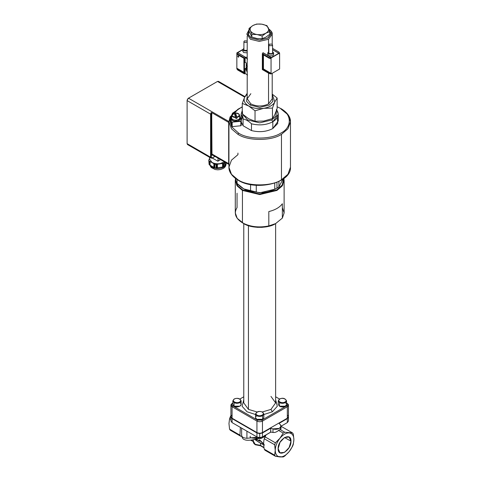 <?xml version="1.0" encoding="UTF-8"?>
<svg xmlns="http://www.w3.org/2000/svg" width="481" height="481" viewBox="0 0 481 481"><rect width="100%" height="100%" fill="white"/><g stroke="black" fill="none" stroke-linecap="round" stroke-linejoin="round"><path stroke-width="0.72" d="M241.973 94.991L244.883 96.675M188.492 144.456L187.512 144.553L187.109 143.657L187.109 100.589L187.512 99.23L188.492 98.196L217.502 81.451L218.476 81.355L242.099 95.064M214.857 156.349L212.217 158.039L210.997 158.111L187.512 144.553L210.997 158.111L210.594 157.215L187.109 143.657M228.932 163.576L228.715 164.352L228.673 163.666L211.977 154.028L211.706 112.614L211.147 112.554L211.285 114.147L210.594 114.147L210.594 157.215L211.285 157.215L211.285 154.028C211.387 155.177 211.965 155.507 213.011 155.02M220.448 159.578L217.743 161.141L212.289 157.996M218.019 160.985L218.019 158.177M217.935 161.165L220.563 159.644L217.743 161.141M228.673 163.666L228.673 122.408L211.706 112.614M228.673 122.408L228.758 121.446L188.492 98.196L187.109 100.192M218.476 81.355L244.913 96.615M214.64 159.337L211.628 157.816M209.542 157.269L209.542 159.013L211.977 162.398C214.267 163.63 216.943 164.045 219.991 163.642L224.471 161.899M209.542 158.393L208.784 160.221L209.121 160.955L214.827 164.249L216.095 164.448L223.887 163.239L225.024 162.205L224.819 166.288L224.819 162.704M209.668 164.923L209.668 161.207L210.083 161.4L210.083 165.205L209.121 164.538L209.121 160.955M209.133 159.686L209.133 159.349L208.982 159.722M208.784 160.221L209.121 164.538M214.827 164.249L214.827 167.833L210.083 165.205M223.887 163.239L223.887 166.823L224.819 166.288M214.827 167.833L216.095 168.025L216.095 164.448M226.557 162.656L225.024 165.921M223.887 166.823L216.095 168.025M222.577 167.135L222.577 163.336L223.142 163.287L223.142 167.009M216.847 167.977L216.847 164.261L217.412 164.129L217.412 167.935M213.865 167.388L213.865 163.582L214.279 163.865L214.279 167.58M225.174 165.638L225.174 161.832M230.074 116.967L228.932 121.765L231.463 128.818L237.945 134.325C247.739 141.101 271.669 141.101 281.457 134.325L281.457 179.786C271.669 186.562 247.739 186.562 237.945 179.786L231.463 174.278L228.932 167.226L231.463 160.167L237.945 154.666L237.945 153.066M242.268 106.758L232.533 113.185L228.932 121.765L231.463 128.818L237.945 134.325C247.739 141.101 271.669 141.101 281.457 134.325L287.939 128.818L290.47 121.765L290.47 167.226L287.939 174.278L281.457 179.786C271.669 186.562 247.739 186.562 237.945 179.786L231.463 174.278L228.932 167.226C228.746 169.979 230.122 175.318 238.149 180.231C255.73 191.408 291.588 183.141 290.47 167.226L287.939 174.278L281.457 179.786L281.457 134.325L287.939 128.818L290.47 121.765L287.939 114.706L280.766 108.802C292.129 114.28 292.129 127.657 280.766 133.129C271.284 139.688 248.118 139.688 238.636 133.129L231.794 126.984L230.074 119.15L231.794 126.984L238.636 133.129L237.945 134.325L238.636 133.129C248.118 139.688 271.284 139.688 280.766 133.129C292.129 127.657 292.129 114.28 280.766 108.802L281.457 109.205L280.766 108.802M231.229 118.224C231.8 119.516 233.231 120.232 235.522 120.364L235.937 120.16C238.678 119.859 239.941 118.909 239.724 117.304L239.526 115.452L239.724 117.304C239.941 118.909 238.678 119.859 235.937 120.16L235.462 120.166L236.207 121.302C233.592 121.344 231.932 120.635 231.229 119.18C231.932 120.635 233.592 121.344 236.207 121.302L235.882 120.244L236.207 121.302L235.522 120.364C233.231 120.232 231.8 119.516 231.229 118.224L231.614 116.63L231.229 119.18L231.157 117.773M240.079 117.316L239.688 116.63L240.079 117.316C240.266 119.011 238.907 120.028 235.997 120.358L236.67 121.254C239.141 120.779 240.278 119.787 240.079 118.278C240.278 119.787 239.141 120.779 236.67 121.254L235.997 120.358C238.907 120.028 240.266 119.011 240.079 117.316L240.145 118.729M290.999 441.215L284.566 437.5L290.999 441.215C291.354 450.589 277.777 458.429 278.132 448.647L280.014 442.304L284.566 437.5L289.117 437.049L290.999 441.215L289.117 447.558L284.566 452.362L280.014 452.807L278.132 448.647C277.777 439.267 291.354 431.433 290.999 441.215M235.492 112.975C237.788 113.023 239.135 113.744 239.532 115.145L239.46 114.845C239.706 116.041 238.877 116.895 236.977 117.394L236.995 118.338L235.456 113.883L234.307 114.015L235.456 113.883L235.516 113.011L236.995 118.338L235.456 113.883L235.516 113.011L236.977 117.394C238.877 116.895 239.706 116.041 239.46 114.845L238.059 113.522M233.243 113.522L231.776 115.145L231.842 115.723C232.413 116.883 233.742 117.484 235.828 117.526L235.846 118.47L236.995 118.338L235.846 118.47L234.325 113.179M234.343 113.107L231.776 115.145L231.583 118.242C232.161 119.408 233.453 120.052 235.462 120.166C233.453 120.052 232.161 119.408 231.583 118.242L231.842 115.723C232.413 116.883 233.742 117.484 235.828 117.526L234.367 113.143C230.886 114.971 231.361 116.348 235.792 117.268C231.361 116.348 230.886 114.971 234.367 113.143M235.516 113.011C239.941 113.931 240.416 115.308 236.941 117.136C240.416 115.308 239.941 113.931 235.516 113.011L235.474 113.047M231.776 115.145L231.71 117.027M241.228 125.421L241.228 120.953L232.179 122.168L231.614 121.94L230.074 116.943L231.632 116.498L230.074 116.943L230.074 121.41L230.074 116.943L231.614 121.94L231.614 126.407L230.074 121.41L231.614 126.407L231.614 121.94L232.179 122.168L232.179 126.635L231.614 126.407L232.179 126.635L232.179 122.168L240.837 121.284L240.837 125.745L232.179 126.635L240.837 125.745L241.228 125.421L241.228 120.953L240.837 121.284L240.837 125.745L241.228 125.421M239.694 115.957L241.228 120.953L239.694 115.957L239.129 115.729L239.694 115.957M230.898 116.57L238.636 108.802L242.268 107.016L238.636 108.802L230.898 116.57M277.309 117.574L277.741 123.485L272.823 128.541C266.45 131.824 259.331 132.503 251.473 130.567L243.067 125.721L241.228 122.006L243.067 125.721L243.067 118.939C245.869 119.492 248.671 121.104 251.473 123.791L251.473 130.567L243.067 125.721L243.067 118.939C245.869 119.492 248.671 121.104 251.473 123.791C259.331 125.721 266.45 125.048 272.823 121.765L271.789 119.967L259.704 122.859L247.613 119.967L242.773 114.364L247.613 119.967L259.704 122.859L271.789 119.967L276.04 115.897L276.365 110.786L276.04 115.897L271.789 119.967L272.823 121.765L272.823 128.541C266.45 131.824 259.331 132.503 251.473 130.567L251.473 123.791C259.331 125.721 266.45 125.048 272.823 121.765L278.258 114.189L276.683 109.866M241.149 120.689L242.093 117.574M238.636 180.183L237.945 179.786M279.479 399.212L279.822 399.014C283.02 396.999 288.486 400.156 285.005 402.002C281.806 404.01 276.341 400.859 279.822 399.014C283.02 396.999 288.486 400.156 285.005 402.002C281.806 404.01 276.341 400.859 279.822 399.014L278.258 400.907L279.479 402.603C281.433 403.535 283.387 403.535 285.347 402.603L285.005 402.002L285.347 402.603L286.562 400.907L285.347 399.212M285.347 402.801C289.291 404.894 283.099 408.465 279.479 406.186L279.479 402.603C281.433 403.535 283.387 403.535 285.347 402.603L286.562 400.907C285.161 398.226 282.834 397.589 279.575 398.989L278.258 400.907L279.479 402.603L279.479 406.186L278.258 404.497L278.258 400.907M232.076 415.025C230.585 416.083 230.585 417.147 232.076 418.211L256.938 432.569L256.938 421.085L257.491 420.123L232.624 405.772C231.433 404.918 231.433 404.07 232.624 403.216L230.928 405.134L232.076 406.728L256.938 421.085C258.778 421.945 260.624 421.945 262.464 421.085L287.331 406.728L286.778 405.772L261.911 420.123L257.491 420.123L232.624 405.772L232.076 406.728L256.938 421.085L257.491 420.123L261.911 420.123L262.464 421.085L261.911 420.123L286.778 405.772C287.969 404.918 287.969 404.07 286.778 403.216L286.778 403.216C287.969 404.07 287.969 404.918 286.778 405.772L287.331 406.728C288.816 405.663 288.816 404.599 287.331 403.535L286.778 403.216M275.625 396.777L279.515 399.026L275.625 396.777M239.887 399.026L243.777 396.777L239.887 399.026M262.638 415.909L262.638 419.3C259.012 421.578 252.82 418.001 256.764 415.909M243.777 399.801L242.093 406.277L247.06 411.79L255.549 414.532L247.06 411.79L242.093 406.277L243.777 399.801M263.853 414.532L272.342 411.79L277.309 406.277L275.625 399.801L277.309 406.277L272.342 411.79L270.959 409.397L262.289 411.97L270.959 409.397L272.342 411.79L263.853 414.532M239.929 402.801C243.873 404.894 237.68 408.465 234.055 406.186L234.055 402.801M286.562 400.907L286.562 404.497L285.347 406.186L279.479 406.186L279.479 402.801M262.289 412.121C265.771 413.967 260.311 417.123 257.113 415.115C253.631 413.269 259.091 410.113 262.289 412.121C265.771 413.967 260.311 417.123 257.113 415.115C253.631 413.269 259.091 410.113 262.289 412.121L262.638 412.325L262.289 412.121M256.764 412.325L255.549 414.015L256.764 415.71L257.113 415.115L256.764 415.71C258.724 416.624 260.678 416.624 262.638 415.71L263.853 414.015L262.638 412.325M262.638 419.3L262.638 415.71L263.853 414.015L263.853 417.604L262.638 419.3L256.764 419.3L255.549 417.604L255.549 414.015L256.764 415.71C258.724 416.624 260.678 416.624 262.638 415.71L262.638 419.3M234.055 399.212L232.84 400.907L234.055 402.603C236.015 403.517 237.969 403.517 239.929 402.603L241.143 400.907L241.143 404.497L239.929 406.186L234.055 406.186L234.055 402.603C236.015 403.517 237.969 403.517 239.929 402.603L239.58 402.002C236.381 404.01 230.916 400.859 234.403 399.014C237.596 396.999 243.061 400.156 239.58 402.002C236.381 404.01 230.916 400.859 234.403 399.014C237.596 396.999 243.061 400.156 239.58 402.002L239.929 402.603L241.143 400.907L239.929 399.212M242.713 189.953L237.848 185.913L235.696 180.73L237.848 185.913L242.713 189.953L259.704 194.017L276.695 189.953L282.203 185.017L283.604 178.716L282.203 185.017L276.695 189.953L259.704 194.017L242.713 189.953L242.436 190.434L259.704 194.565L276.966 190.434L282.714 185.179L283.886 178.505L284.121 180.465L282.113 186.063L276.966 190.434L259.704 194.565L242.436 190.434L242.713 189.953M244.162 189.117L259.704 192.833L275.24 189.117L278.926 186.844L278.926 181.445L278.926 186.844L282.93 179.185L278.926 186.844L276.966 188.119L276.966 182.293L276.966 188.119L274.759 189.249C268.596 192.34 262.434 193.296 256.271 192.111L256.271 185.287L256.271 192.111L250.583 191.228C246.074 190.765 241.558 188.161 237.049 183.417L237.049 179.563L237.049 183.417L235.522 180.128L237.049 183.417L243.813 188.919L259.704 192.833L275.24 189.117M237.049 193.224L237.049 207.582C233.622 213.275 235.419 218.35 242.436 222.811L243.813 223.611C250.968 228.559 268.44 228.559 275.589 223.611L268.819 225.926L268.819 211.568C275.162 210.017 279.671 207.413 282.353 203.752L282.353 218.109L275.589 223.611L268.819 225.926C258.958 227.904 250.162 226.864 242.436 222.811L242.436 190.434L237.289 186.063L235.281 180.465L235.281 212.842L237.211 218.338L243.813 223.611C250.968 228.559 268.44 228.559 275.589 223.611L282.353 218.109L282.353 203.752C279.671 207.413 275.162 210.017 268.819 211.568L268.819 225.926C258.958 227.904 250.162 226.864 242.436 222.811L242.436 190.434L236.688 185.179L235.516 178.505L235.281 180.465M257.052 227.321L262.349 227.321L257.052 227.321M253.667 226.936L265.74 226.936L253.667 226.936M230.928 405.134L230.928 416.618L232.076 418.211L256.938 432.569C258.778 433.429 260.624 433.429 262.464 432.569L287.331 418.211C288.816 417.147 288.816 416.083 287.331 415.025M232.076 418.211L232.076 406.728L232.076 418.211M288.474 405.134L288.474 416.618L287.331 418.211L287.331 406.728L287.331 418.211L262.464 432.569L262.464 421.085C260.624 421.945 258.778 421.945 256.938 421.085L256.938 432.569C258.778 433.429 260.624 433.429 262.464 432.569L262.464 421.085L287.331 406.728L288.474 405.134L287.331 403.535M257.113 411.97L248.443 409.397L243.777 402.898L248.443 409.397L248.443 225.661L248.443 409.397L257.113 411.97M232.076 403.535L232.076 403.535C230.585 404.599 230.585 405.663 232.076 406.728L232.624 405.772C231.433 404.918 231.433 404.07 232.624 403.216L232.076 403.535L232.624 403.216M279.906 438.299C283.014 434.602 286.123 432.804 289.225 432.912C292.207 433.351 293.765 435.558 293.891 439.544C293.765 443.68 292.207 447.685 289.225 451.563C286.123 455.26 283.014 457.058 279.906 456.944C276.924 456.511 275.366 454.298 275.24 450.312C275.366 446.182 276.924 442.177 279.906 438.299L283.219 433.086L284.722 432.221L292.538 432.918L293.29 433.988L293.891 439.544L293.29 444.414L292.538 446.35L289.225 451.563L284.722 456.084L283.219 456.95L275.397 456.253L274.645 455.182L275.24 450.312L274.645 444.751L275.397 442.815L279.906 438.299C283.014 434.602 286.123 432.804 289.225 432.912C292.207 433.351 293.765 435.558 293.891 439.544C293.765 443.68 292.207 447.685 289.225 451.563C286.123 455.26 283.014 457.058 279.906 456.944C276.924 456.511 275.366 454.298 275.24 450.312C275.366 446.182 276.924 442.177 279.906 438.299L283.219 433.086L278.559 430.399C276.737 432.016 274.873 432.702 272.967 432.461L272.967 428.896L270.755 428.18L262.464 432.966L259.704 433.628L256.938 432.966L232.076 418.608L230.928 417.015L230.928 421.001L232.076 422.601L232.076 418.608L230.928 417.015L230.928 421.001L232.076 422.601L232.076 418.608L256.938 432.966L256.938 436.952L259.704 437.614L262.464 436.952L262.464 432.966L259.704 433.628L256.938 432.966L256.938 436.952L232.076 422.601L256.938 436.952L259.704 437.614L259.704 433.628L259.704 437.614L262.464 436.952L262.464 432.966L270.755 428.18L272.967 428.896C277.381 430.513 283.075 427.224 280.279 424.675L280.958 426.19L279.389 428.379L272.967 428.896L272.967 432.461L270.755 432.07L262.464 436.952L270.605 432.257L270.755 428.18L270.755 432.07L272.967 432.461C274.873 432.702 276.737 432.016 278.559 430.399L280.062 429.533L284.722 432.221L292.538 432.918L282.155 426.924L280.958 426.695L282.155 426.924L292.538 432.918L293.29 433.988L293.891 439.544L293.29 444.414L292.538 446.35L289.225 451.563L284.722 456.084L283.219 456.95L279.906 456.944L275.397 456.253L265.007 450.258L264.261 449.188L274.645 455.182L275.24 450.312L274.645 444.751L275.397 442.815L279.906 438.299M279.04 423.394L280.279 424.675L279.04 423.394L287.331 418.608L279.04 423.394M288.474 417.015L287.331 418.608L287.331 422.601L280.958 426.274L287.331 422.601L288.474 421.001L288.474 417.015L288.474 421.001L287.331 422.601L287.331 418.608L288.456 416.817M280.958 426.19L280.958 429.106L278.559 430.399L283.219 433.086L284.722 432.221L280.062 429.533C281.169 429.455 281.241 429.022 280.279 428.24M228.968 423.599L229.563 429.154L230.315 430.224L229.563 429.154L239.947 435.155L240.368 427.387L239.947 435.155L240.698 436.219L230.315 430.224L240.698 436.219L239.947 435.155L229.563 429.154L228.968 423.599L229.563 418.729L228.968 423.599M230.928 415.626L229.563 418.729L230.315 416.793L230.928 417.147L230.315 416.793L230.928 415.626M230.928 419.516L229.563 418.729L230.928 419.516M266.071 434.872L265.007 436.82L275.397 442.815L265.007 436.82L264.261 438.756C263.456 441.768 263.456 445.244 264.261 449.188L274.645 455.182L275.397 456.253L265.007 450.258L264.261 449.188C263.456 445.244 263.456 441.768 264.261 438.756L266.071 434.872M260.143 437.812C252.772 438.624 249.471 438.095 250.24 436.213C249.471 438.095 252.772 438.624 260.143 437.812L261.171 438.425L265.332 436.213L264.472 435.461L265.494 435.888M261.171 438.425L257.93 438.564L261.171 438.425L265.332 436.213L265.452 435.846L264.472 435.461L265.332 436.213L265.452 435.846M265.362 435.281L265.692 435.527M241.805 436.429L240.698 436.219L241.805 436.429M264.604 445.009L261.73 443.915L257.082 441.161L255.79 439.009L259.59 441.203L259.337 439.941L263.666 444.228L259.337 439.941L259.59 441.203L255.79 439.009L257.082 441.161L263.69 444.805M259.548 439.79L263.66 443.855L259.548 439.79M255.988 438.828L259.788 441.017L255.988 438.828M246.921 438.299L246.921 431.174L246.921 438.299C243.145 438.005 241.402 436.814 241.702 434.716C241.402 436.814 243.145 438.005 246.921 438.299L257.437 437.199L246.921 438.299M260.81 445.574L263.973 447.546L260.48 445.376L255.213 444.33L255.904 444.733L255.213 444.33L253.397 441.293L255.213 444.33L255.904 444.733M260.48 445.376L260.48 443.115L260.48 445.376L255.213 444.33M253.355 441.263L251.052 440.067L253.355 441.263M241.63 428.114L241.63 435.287M274.645 444.751L264.261 438.756L274.645 444.751M276.966 188.119L274.759 189.249L274.759 183.093L274.759 189.249C268.596 192.34 262.434 193.296 256.271 192.111L250.583 191.228L243.813 188.919M250.583 184.59L250.583 191.228L250.583 184.59M235.522 178.511L235.522 180.128L235.522 178.511M242.268 110.51L241.143 114.189L243.067 118.939L242.268 110.51M278.258 114.189L278.258 120.965L272.823 128.541L272.823 121.765C278.511 118.085 279.677 113.973 276.334 109.434M249.056 30.85L248.436 34.812L251.551 38.101L259.704 40.049L267.851 38.101L271.182 33.971L268.993 29.461L271.182 33.971L267.851 38.101L259.704 40.049L251.551 38.101L248.436 34.812L249.056 30.85M277.134 98.034L274.795 101.93L272.204 94.18L274.795 101.93L272.462 108.099L263.744 108.309C269.384 107.311 273.07 105.183 274.795 101.93L272.462 108.099L263.744 108.309L255.032 110.798L248.653 105.97C252.964 108.291 257.996 109.073 263.744 108.309L255.032 110.798L248.653 105.97L242.268 103.427L244.607 97.258C243.284 100.577 244.631 103.481 248.653 105.97L242.268 103.427L244.607 97.258L247.198 93.266L244.607 97.258C243.284 100.577 244.631 103.481 248.653 105.97C252.964 108.291 257.996 109.073 263.744 108.309C269.384 107.311 273.07 105.183 274.795 101.93L277.134 98.034L272.204 94.114L277.134 98.034L277.134 108.52L277.134 98.034M247.198 94.18L244.607 97.258L247.198 94.18M242.268 113.913L248.653 118.735L255.032 121.278L263.744 121.068L272.462 118.579L274.795 114.688L277.134 108.52L274.795 114.688L272.462 118.579L272.462 108.099L272.462 118.579L263.744 121.068L255.032 121.278L255.032 110.798L255.032 121.278L248.653 118.735L242.268 113.913L242.268 103.427L242.268 113.913M247.198 96.687L246.543 101.287L250.168 105.099L259.704 107.377L269.234 105.099L272.859 101.287L272.204 96.687L272.859 101.287L269.234 105.099L259.704 107.377L250.168 105.099L250.86 103.902C256.752 106.656 262.65 106.656 268.542 103.902L272.204 98.797L268.542 103.902L268.542 73.154L268.542 103.902C262.65 106.656 256.752 106.656 250.86 103.902L247.198 98.797L250.86 103.902L250.168 105.099L246.543 101.287L247.198 96.687M250.86 93.693L247.198 98.797L247.198 35.943M249.056 29.708L246.801 34.133L250.493 39.28L259.295 41.408L268.542 39.298L268.542 51.732L268.542 39.298L272.204 34.193L271.068 31.187M259.295 41.408L268.542 39.298L272.204 34.193C272.553 32.63 271.26 30.778 268.338 28.644M237.945 109.205L230.098 116.925M239.797 117.623L239.46 114.845M234.055 406.186L232.84 404.497L232.84 400.907L234.055 402.603L234.055 406.186M284.121 180.465L284.121 212.842L282.353 218.109L284.121 212.951L282.353 207.582M243.813 223.611L242.436 222.811M270.959 396.398L275.625 402.898L270.959 409.397L275.625 402.898L275.625 223.593M253.355 439.682L253.397 441.293M249.056 31.061L251.828 37.037L257.004 38.51L262.175 38.636L265.963 37.127L269.751 34.259L269.751 31.626L265.963 33.135C268.35 31.656 269.15 29.93 268.368 27.964C267.34 26.028 265.151 24.765 261.802 24.176C258.393 23.719 255.405 24.182 252.844 25.559C250.457 27.038 249.657 28.764 250.439 30.736L249.056 28.427L249.056 31.061M251.828 34.398L250.439 30.736C251.467 32.666 253.655 33.929 257.004 34.524L251.828 34.398L251.828 37.037M249.056 28.427L252.844 25.559L256.632 24.05L261.802 24.176L266.979 25.649L269.751 31.626M262.175 36.003L257.004 34.524C260.413 34.975 263.402 34.512 265.963 33.135L262.175 36.003L262.175 38.636M246.32 63.053L246.164 68.031L246.392 69.45L246.813 69.673M246.17 64.538L247.282 66.474M247.282 72.06L246.164 70.28L246.164 68.031M246.392 69.45C247.174 69.679 247.174 68.933 246.392 67.22L246.164 66.949M246.368 64.544L247.42 66.396M246.368 68.506L246.362 68.2M246.368 66.871L246.549 69.36M246.35 63.071L245.106 62.356L245.106 57.57L247.613 59.013M246.35 69.45L245.106 68.735L245.106 73.521L247.613 74.964M237.68 54.672L243.903 58.267L243.903 72.938L237.68 69.348L236.85 68.23L236.85 53.553L237.68 54.672L237.68 54.034L244.456 57.942L245.106 57.57M243.903 72.3L236.85 68.23L236.85 68.867L237.68 69.986L237.68 69.348M237.68 69.986L244.456 73.894L244.456 57.942M236.85 53.553L236.85 52.916L237.68 54.034M242.827 49.741L237.68 52.712L246.086 57.558L247.198 56.914M247.198 52.838L243.687 52.561L242.827 51.365L242.827 49.609L243.903 48.298M247.198 42.31L244.444 42.388L243.903 41.631L244.444 40.873L247.198 40.957M247.198 50.283L244.444 50.367L243.903 49.609L243.903 41.631M247.198 51.082L243.687 50.806L242.827 49.609M242.827 49.657L237.542 52.712L246.086 57.636L247.198 56.992M244.456 73.894L245.106 73.521M242.839 49.459L236.85 52.916M246.164 68.122L245.106 68.735M237.71 56.247L238.227 55.904C238.895 56.692 238.895 57.089 238.227 57.101L238.594 57.137L238.173 57.107L237.861 55.868M262.993 53.247L262.343 53.625L262.343 69.577L269.12 73.491L271.05 73.966L279.611 69.023L279.611 53.072L278.782 51.96L272.565 48.365M271.05 73.966L271.05 58.652L269.12 58.177L269.12 57.54L271.05 58.015L279.611 53.072M271.05 58.652L271.05 58.015M263.011 52.688L271.41 57.534L278.782 53.283L272.565 49.693M272.565 51.563L273.635 52.874L273.635 54.63L272.781 55.826L268.632 55.826L267.779 54.63L267.779 52.874L268.849 51.563M272.018 44.138L272.565 44.895L272.018 45.653L269.396 45.653L268.849 44.895L269.396 44.138L272.018 44.138M272.565 44.895L272.565 52.874L272.018 53.631L269.396 53.631L268.849 52.874L268.849 44.895M273.635 52.874L272.781 54.07L268.632 54.07L267.779 52.874M262.873 52.688L271.41 57.618L278.92 53.283L272.565 49.609M269.12 72.853L271.05 73.328L263.444 68.939L262.897 69.258L269.12 72.853L269.12 73.491M269.12 58.177L262.897 54.581L262.897 69.258M262.343 53.625L269.12 57.54M263.444 54.9L263.444 68.939M187.109 100.589L210.594 114.147L211.147 112.554M212.319 157.816L211.285 157.215M213.354 154.822L212.38 154.918L211.977 154.028L211.285 154.028L211.285 114.147L211.977 114.147M213.113 154.798L212.38 154.918L228.715 164.352M217.502 81.451L244.667 97.132M209.668 164.634L211.977 167.184C215.891 169.011 219.805 169.011 223.719 167.184L226.148 163.799C225.938 165.993 224.928 167.574 223.112 168.524L220.581 169.51L217.839 169.829L215.139 169.516L211.177 167.472L209.68 164.923M249.056 30.279L247.955 34.494L251.184 38.083L259.403 40.049L267.622 38.083L270.959 34.061L269.041 29.588M238.155 57.059L238.155 56.024L238.155 57.059M212.217 158.039L215.001 156.433M188.143 98.395L188.492 98.196M290.47 121.765C290.656 119.029 289.303 113.684 281.253 108.754L277.134 106.758M263.853 414.015L262.536 412.097C259.031 410.798 256.704 411.441 255.549 414.015M232.84 400.907L234.157 398.989C237.656 397.691 239.989 398.328 241.143 400.907M243.777 223.593L243.777 402.898M262.079 444.125L261.472 443.777M254.539 439.436L256.583 440.62M253.355 441.738C253.246 442.748 253.932 443.759 255.417 444.781L260.624 445.779M264.021 447.835L260.582 445.767M250.601 440.127L253.355 441.594M261.165 437.548L253.373 439.682C249.062 440.53 246.056 440.494 244.366 439.568C242.965 439.255 242.051 437.83 241.63 435.293M241.143 120.965L241.143 114.189M228.932 121.765L228.932 167.226M272.204 34.193L272.204 44.264M272.204 73.304L272.204 98.797"/></g></svg>
